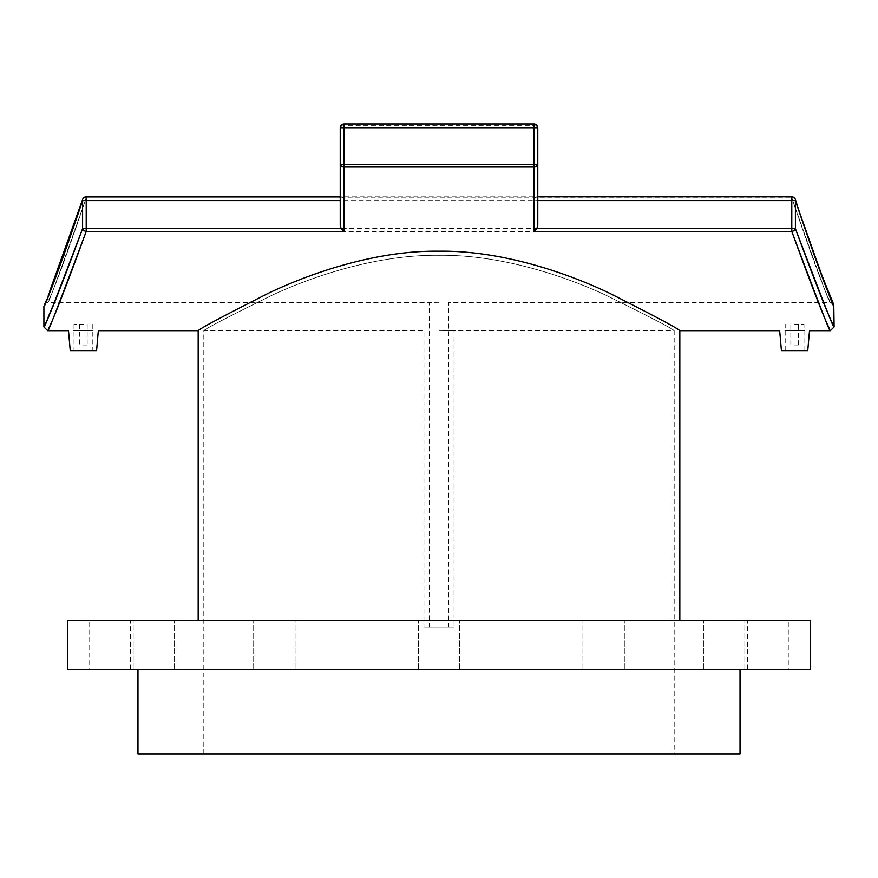 <?xml version="1.0" encoding="UTF-8"?>
<svg xmlns="http://www.w3.org/2000/svg" width="878" height="878" viewBox="0 0 878 878"><rect width="100%" height="100%" fill="white"/><g stroke="black" fill="none" stroke-linecap="round" stroke-linejoin="round"><path stroke-width="0.66" stroke-dasharray="4.39 3.29" d="M439 255.3C377.529 254.488 313.303 276.054 272.707 294.931C228.423 316.738 205.452 328.657 203.817 330.688C205.452 328.657 228.423 316.738 272.707 294.931C313.303 276.054 377.529 254.488 439 255.3C500.471 254.488 564.697 276.054 605.293 294.931C649.577 316.738 672.548 328.657 674.183 330.688C672.548 328.657 649.577 316.738 605.293 294.931C564.697 276.054 500.471 254.488 439 255.3M439 330.413L454.047 330.688L439 330.413M791.791 231.452C819.657 305.742 832.201 338.096 829.403 328.537C824.31 318.714 811.766 286.36 791.791 231.452A3.764 2.766 161 0 0 795.402 228.62C815.453 283.001 828.042 315.07 833.167 324.794C835.966 334.266 823.377 302.208 795.402 228.62L791.791 228.62L791.791 200.601L795.402 200.601C815.157 258.889 827.735 293.329 833.145 303.931C835.735 313.995 823.158 279.555 795.402 200.601A3.764 2.656 162.6 0 0 795.402 199.536L795.38 199.482A3.764 2.656 162.6 0 0 791.791 197.89A3.764 2.656 162.6 0 1 795.38 199.482A3.764 3.764 0 0 0 791.791 196.837L791.791 197.89C811.47 255.597 823.992 289.696 829.381 300.188C831.971 310.164 819.437 276.065 791.791 197.89C811.47 255.597 823.992 289.696 829.381 300.188C831.971 310.164 819.437 276.065 791.791 197.89L791.791 200.601L86.209 200.601L86.209 228.62L791.791 228.62L791.791 231.452L86.209 231.452C58.343 305.742 45.799 338.096 48.597 328.537C53.69 318.714 66.234 286.36 86.209 231.452A3.764 2.766 -161 0 1 82.598 228.62L82.598 200.601L64.193 254.532M803.996 330.523L785.184 330.523M92.816 330.523L74.004 330.523M198.176 330.688C199.888 328.57 223.396 316.036 268.712 293.098C310.263 273.256 375.927 250.351 439 251.196C502.073 250.351 567.737 273.256 609.288 293.098C654.604 316.036 678.112 328.57 679.824 330.688M343.989 123.985L343.989 197.89L86.209 197.89A3.764 2.656 -162.6 0 0 82.62 199.482A3.764 2.656 -162.6 0 1 86.209 197.89C58.563 276.065 46.029 310.164 48.619 300.188C54.008 289.696 66.53 255.597 86.209 197.89C58.563 276.065 46.029 310.164 48.619 300.188C54.008 289.696 66.53 255.597 86.209 197.89L791.791 197.89L534.011 197.89L536.623 196.837L537.775 197.989L537.775 225.306M439 302.339L429.221 302.471L439 302.339M43.9 326.923L48.202 317.046M54.37 302.471L82.598 228.62L86.209 228.62L86.209 231.452M82.598 199.536L82.598 199.536A3.764 2.656 -162.6 0 0 82.598 200.601L86.209 200.601L86.209 196.837L86.209 197.89L86.209 196.837L791.791 196.837M537.775 197.989L537.775 127.749A3.764 1.997 -0 0 0 534.011 125.752L534.011 123.985M534.011 197.89L534.011 125.752L343.989 125.752A3.764 1.997 0 0 0 340.225 127.749L340.225 197.989L341.377 196.837L343.989 197.89M340.225 225.306L340.225 197.989M83.41 344.988L87.174 344.988L83.41 344.988M83.41 324.3L74.004 324.3L83.41 324.3M70.24 350.64L96.58 350.64M794.59 344.988L798.354 344.988L794.59 344.988M794.59 324.3L803.996 324.3L794.59 324.3M807.76 350.64L781.42 350.64M833.804 304.787L830.336 302.471L448.779 302.471L448.779 627.013L429.221 627.013L448.779 627.013M454.047 627.013L423.953 627.013L454.047 627.013L454.047 330.688L674.183 330.688L674.183 754.015L203.817 754.015L674.183 754.015M613.974 620.428L582.926 620.428L613.974 620.428M613.974 669.354L582.926 669.354L613.974 669.354M742.064 620.428L703.443 620.428L742.064 620.428M742.064 669.354L703.443 669.354L742.064 669.354M788.949 620.428L747.551 620.428L788.949 620.428L788.949 669.354L747.551 669.354L788.949 669.354M439 620.428L459.699 620.428L439 620.428M439 669.354L418.301 669.354L439 669.354M264.026 620.428L295.074 620.428L264.026 620.428M264.026 669.354L295.074 669.354L264.026 669.354M135.936 620.428L174.557 620.428L135.936 620.428M135.936 669.354L174.557 669.354L135.936 669.354M89.051 620.428L130.449 620.428L89.051 620.428L89.051 669.354L130.449 669.354L89.051 669.354M679.824 620.428L198.176 620.428L679.824 620.428M67.419 620.428L810.581 620.428M67.419 669.354L810.581 669.354M740.033 669.354L137.967 669.354L740.033 669.354M137.967 754.015L740.033 754.015M795.402 200.601L795.402 228.62M203.817 754.015L203.817 330.688L423.953 330.688L423.953 627.013M829.919 295.326L815.069 257.067M799.551 212.52L795.38 199.482M536.623 196.837L537.775 196.837M44.218 304.732L45.316 303.294L47.664 302.471L429.221 302.471L429.221 627.013M49.42 292.001L44.778 303.382M44.679 303.601L44.438 304.183M86.209 196.837A3.764 3.764 0 0 0 82.62 199.482M340.225 196.837L341.377 196.837M79.646 324.3L79.646 344.988M87.174 324.3L87.174 344.988M74.004 324.3L74.004 350.64M92.816 324.3L92.816 350.64M798.354 344.988L798.354 324.3M790.826 344.988L790.826 324.3M803.996 350.64L803.996 324.3M785.184 350.64L785.184 324.3M624.324 669.354L624.324 620.428L624.324 669.354M582.926 669.354L582.926 620.428L582.926 669.354M744.829 669.354L744.829 620.428L744.829 669.354M703.443 669.354L703.443 620.428L703.443 669.354M747.551 669.354L747.551 620.428M459.699 669.354L459.699 620.428L459.699 669.354M418.301 669.354L418.301 620.428L418.301 669.354M295.074 669.354L295.074 620.428L295.074 669.354M253.676 669.354L253.676 620.428L253.676 669.354M174.557 669.354L174.557 620.428L174.557 669.354M133.171 669.354L133.171 620.428L133.171 669.354M130.449 669.354L130.449 620.428"/><path stroke-width="1.32" d="M791.791 231.452L791.791 228.62L536.842 228.62L534.011 231.452L791.791 231.452C819.657 305.742 832.201 338.096 829.403 328.537C824.31 318.714 811.766 286.36 791.791 231.452A3.764 2.766 161 0 0 795.402 228.62C815.453 283.001 828.042 315.07 833.167 324.794C835.966 334.266 823.377 302.208 795.402 228.62L795.402 200.601C815.157 258.889 827.735 293.329 833.145 303.931C835.735 313.995 823.158 279.555 795.402 200.601L791.791 200.601L791.791 228.62L795.402 228.62M340.225 127.749L343.989 127.749L343.989 123.985A3.764 3.764 0 0 0 340.225 127.749L340.225 164.482A3.764 2.239 0 0 0 343.989 166.721L343.989 164.482L340.225 164.482L340.225 225.306L341.158 228.62L343.989 231.452L86.209 231.452C58.343 305.742 45.799 338.096 48.597 328.537C53.69 318.714 66.234 286.36 86.209 231.452A3.764 2.766 -161 0 1 82.598 228.62C62.547 283.001 49.958 315.07 44.833 324.794C42.034 334.266 54.623 302.208 82.598 228.62L86.209 228.62L86.209 200.601L82.598 200.623C62.843 258.889 50.265 293.329 44.855 303.931C42.265 314.006 54.842 279.555 82.598 200.601A3.764 2.656 -162.6 0 1 82.62 199.482A3.764 2.656 -162.6 0 0 82.598 199.536L49.42 292.001M785.184 330.523L803.996 330.523M74.004 330.523L92.816 330.523M679.824 620.428L679.824 330.688C678.112 328.57 654.604 316.036 609.288 293.098C567.737 273.256 502.073 250.351 439 251.196C375.927 250.351 310.263 273.256 268.712 293.098C223.396 316.036 199.888 328.57 198.176 330.688L198.176 620.428M795.402 199.536A3.764 2.656 162.6 0 0 795.38 199.482A3.764 2.656 162.6 0 1 795.402 200.601M48.202 317.046L54.37 302.471M64.193 254.532L55.523 276.603C62.942 258.198 71.974 232.494 82.62 199.482L82.62 199.482A3.764 3.764 0 0 1 86.209 196.837L340.225 196.837M536.842 228.62L537.775 225.306L537.775 164.482L534.011 164.482L534.011 166.721A3.764 2.239 0 0 0 537.775 164.482L537.775 127.749A3.764 3.764 0 0 0 534.011 123.985L534.011 127.749L537.775 127.749M198.176 330.688L98.325 330.688L96.58 350.64L70.24 350.64L68.495 330.688L47.664 330.688L43.9 326.923L43.9 306.235M679.824 330.688L779.675 330.688L781.42 350.64L807.76 350.64L809.505 330.688L830.336 330.688L834.1 326.923L833.782 304.721M810.581 620.428L67.419 620.428L67.419 669.354L810.581 669.354L810.581 620.428M740.033 669.354L740.033 754.015L137.967 754.015L137.967 669.354M343.989 231.452L343.989 166.721L534.011 166.721L534.011 231.452M833.804 304.787L832.695 302.087C829.765 294.36 815.552 262.687 795.38 199.482L795.38 199.482A3.764 3.764 0 0 0 791.791 196.837L791.791 200.601L537.775 200.601M82.598 200.601L82.598 228.62M86.209 231.452L86.209 228.62L341.158 228.62M340.225 200.601L86.209 200.601L86.209 196.837M534.011 164.482L343.989 164.482L343.989 127.749L534.011 127.749L534.011 164.482M833.551 304.172L833.299 303.547M833.211 303.349L829.919 295.326M815.069 257.067L799.551 212.52M537.775 196.837L791.791 196.837M534.011 123.985L343.989 123.985"/></g></svg>
